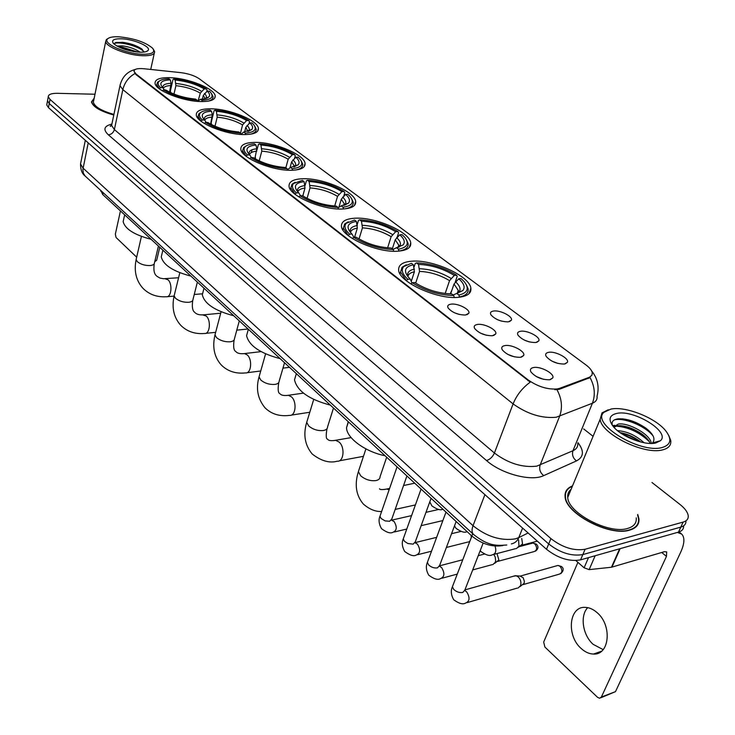 <?xml version="1.0" encoding="UTF-8"?>
<svg xmlns="http://www.w3.org/2000/svg" width="735" height="735" viewBox="0 0 735 735"><rect width="100%" height="100%" fill="white"/><g stroke="black" fill="none" stroke-linecap="round" stroke-linejoin="round"><path stroke-width="1.1" d="M244.672 134.56C254.071 134.422 258.646 132.364 258.398 128.395C257.967 120.402 229.559 108.808 210.752 108.808C200.995 108.78 196.172 110.82 196.282 114.945C196.364 122.837 225.865 134.882 244.672 134.56M398.251 251.168C407.071 250.396 411.233 247.658 410.746 242.945C409.891 231.966 375.227 216.788 354.858 218.221C345.588 218.782 341.132 221.529 341.481 226.453C341.821 237.24 377.946 253.125 398.251 251.168M342.703 208.997C351.762 208.455 356.089 205.956 355.685 201.5C355.005 191.67 322.711 177.888 302.866 178.743C293.394 179.092 288.791 181.591 289.057 186.231C289.287 195.914 322.895 210.302 342.703 208.997M291.694 170.263C300.946 169.932 305.402 167.663 305.08 163.455C304.538 154.607 274.311 142.002 254.99 142.397C245.352 142.544 240.63 144.804 240.814 149.177C240.97 157.906 272.382 171.025 291.694 170.263M201.206 101.559C210.715 101.586 215.383 99.73 215.199 95.982C214.859 88.733 188.059 78.011 169.748 77.68C159.908 77.487 155.002 79.334 155.048 83.211C155.076 90.387 182.886 101.504 201.206 101.559M458.952 297.252C467.478 296.242 471.447 293.247 470.869 288.258C469.812 275.947 432.391 259.106 411.508 261.228C402.495 262.027 398.214 265.041 398.664 270.26C399.123 282.341 438.161 300.009 458.952 297.252M520.757 331.246C527.482 330.125 540.804 337.163 538.838 340.856L535.806 342.538C528.263 342.473 522.328 340.029 518.019 335.206C516.889 333.029 517.798 331.715 520.757 331.246M529.228 341.885L524.174 340.011M493.764 310.997C500.425 310.005 513.25 316.684 511.367 320.212L508.252 321.866C500.82 321.746 495.041 319.385 490.916 314.791C489.832 312.687 490.778 311.419 493.764 310.997M501.472 321.112L497.549 319.707M548.806 352.295C555.605 351.027 569.45 358.459 567.402 362.318L564.462 364.036C556.79 364.027 550.699 361.482 546.178 356.411C545.012 354.178 545.884 352.8 548.806 352.295M557.957 363.448L551.967 361.151M505.147 345.542C512.13 344.32 525.736 351.596 523.669 355.501L520.472 357.32C512.764 357.32 506.691 354.821 502.271 349.823C501.059 347.49 502.014 346.066 505.147 345.542M514.528 356.888L507.839 354.417M477.676 324.429C484.595 323.345 497.678 330.245 495.702 333.966L492.422 335.757C484.824 335.702 478.917 333.295 474.691 328.536C473.524 326.276 474.525 324.907 477.676 324.429M486.423 335.261L480.598 333.194M451.262 304.125C458.098 303.169 470.703 309.72 468.811 313.275L465.439 315.021C457.969 314.911 452.209 312.586 448.166 308.057C447.045 305.861 448.074 304.556 451.262 304.125M459.301 314.451L454.496 312.798M533.72 367.5C540.785 366.131 554.934 373.821 552.775 377.919L549.679 379.765C541.833 379.839 535.604 377.239 530.973 371.974C529.714 369.567 530.624 368.079 533.72 367.5M543.725 379.389L536.238 376.513M503.016 545.48L502.602 545.591C492.046 547.244 481.792 544.047 471.833 536.017L102.753 194.554L100.824 190.512M559.555 388.356L557.286 388.934C547.593 389.679 537.882 386.683 528.162 379.949L136.012 73.978L134.018 71.332C134.128 69.044 137.491 68.19 144.097 68.75L181.095 72.673C188.573 73.656 194.628 75.687 199.24 78.755L586.08 365.029C589.727 367.766 591.794 370.357 592.281 372.792L591.951 375.181L589.617 377.165L559.555 388.356L559.17 389.329L554.769 389.706M111.297 125.896L110.47 125.823M572.528 485.899C567.117 488.003 564.636 491.605 565.086 496.695C565.344 513.499 609.683 536.78 629.684 530.128C636.372 528.143 639.459 524.331 638.926 518.708L637.741 514.482M636.675 526.205L636.721 525.525M591.629 370.927C597.656 378.387 599.457 386.84 597.031 396.303C597.472 399.454 595.929 401.76 592.419 403.23L556.23 417.25C541.805 418.555 527.427 414.108 513.094 403.91C516.677 395.09 522.401 387.832 530.257 382.136L135.901 74.52L134.018 71.332M47.701 99.813L47.509 100.851L49.245 103.534L548.705 543.955C560.245 552.913 571.619 556.45 582.837 554.576L680.812 527.114C684.432 526.021 686.141 523.936 685.92 520.839C686.141 523.936 684.432 526.021 680.812 527.114L582.837 554.576C571.619 556.45 560.245 552.913 548.705 543.955L49.245 103.534L47.509 100.851L47.701 99.813M637.456 524.441L637.493 525.167M134.937 73.546C128.607 77.175 124.582 82.531 122.846 89.624L513.094 403.91L494.416 453.017C508.335 463.427 522.456 467.8 536.761 466.146L572.978 450.72L592.419 403.23C595.534 394.842 594.744 386.307 590.049 377.615L559.17 389.329M94.19 98.196L91.48 101.899C92.913 106.851 100.346 111.233 113.796 115.046M94.99 94.236L57.33 93.317C51.386 93.281 48.372 94.42 48.28 96.744L50.017 99.427L550.919 538.608C562.505 547.547 573.906 551.094 585.124 549.247L683.137 522.089C686.83 520.986 688.53 518.855 688.217 515.685C687.666 512.139 684.965 508.427 680.096 504.541L651.963 482.482M593.081 436.324L583.654 428.928M565.5 494.049L565.04 494.545M46.939 103.892L46.746 104.94L48.473 107.641L546.5 549.275C558.003 558.251 569.349 561.788 580.558 559.877L678.488 532.122C682.108 531.019 683.816 528.924 683.624 525.837M603.159 649.63L593.127 644.329C582.653 635.113 579.796 615.636 587.715 607.643M581.119 648.454C585.051 652.055 589.158 653.92 593.457 654.049C609.637 655.372 612.374 625.255 597.086 612.632C593.264 609.269 589.323 607.514 585.244 607.367C569.009 606.081 566.161 635.536 581.119 648.454M575.854 560.566L584.104 567.797L588.505 557.626M677.367 532.434L681.703 534.069C684.91 537.524 684.588 543.542 680.729 552.132L615.489 691.635L600.844 697.763M577.894 562.358L543.67 642.087L544.911 647.057L597.527 697.304L599.567 698.25L601.368 697.037L666.461 556.386L666.691 551.93L664.477 551.673L611.456 567.245L589.139 569.625L584.104 567.797M610.914 409.092L604.051 412.252C590.279 423.094 639.358 453.743 661.812 447.615C671.046 444.941 672.286 439.264 665.533 430.581C655.078 417.581 625.356 405.959 610.914 409.092M608.304 409.753L602.02 412.877L600.155 419.272C601.065 433.779 643.814 455.075 662.428 449.912C668.675 448.387 671.441 445.18 670.706 440.311L668.685 435.322M571.104 489.326C568.513 491.366 567.392 494.067 567.742 497.42C568.008 513.021 609.085 534.584 627.644 528.447C633.873 526.609 636.74 523.072 636.253 517.844M570.25 491.366L568.679 492.119M565.426 494.701L565.013 495.215M572.363 486.294C567.319 488.417 565.022 491.926 565.463 496.805C565.72 513.434 609.6 536.467 629.39 529.889C636.014 527.923 639.064 524.156 638.54 518.588L637.567 514.877M617.501 430.655C627.001 431.316 635.858 435.35 644.062 442.746M620.055 432.603C626.652 433.733 632.973 436.434 639.037 440.697L640.736 442.02M613.67 426.998L618.291 424.058C628.287 422.285 650.714 434.486 651.32 443.444M613.835 427.182L617.584 425.74C624.998 425.354 633.175 428.156 642.114 434.164C646.331 437.362 649.005 440.449 650.144 443.425M655.721 443.003L660.499 440.688C670.66 431.858 633.708 409.248 616.665 413.438C609.168 415.275 608.066 419.676 613.357 426.631C621.268 436.608 644.898 445.777 655.721 443.003M660.499 440.688L652.487 442.966C655.739 439.052 653.498 434.091 645.753 428.064C635.876 421.458 626.652 418.39 618.08 418.849L616.38 419.161C612.705 420.163 611.382 422.248 612.402 425.418M636.207 526.701L636.299 526.03M614.414 419.896C623.059 417.232 644.99 425.482 653.149 436.039M613.082 426.309L613.982 426.199M615.774 426.125C628.149 426.971 639.321 432.134 649.271 441.616M622.637 434.312L637.943 441.239M622.315 418.812C630.869 420.098 639.082 423.525 646.947 429.075L648.178 430.021M612.558 425.629L614.736 425.335M620.597 425.666C628.747 427.099 636.492 430.407 643.823 435.589L644.641 436.204M620.368 432.823L629.38 435.745L639.037 440.697M414.007 267.283L415.247 263.479L416.524 262.9C430.526 263.36 443.885 267.466 456.61 275.23L454.294 275.423C442.939 268.551 431.013 264.885 418.537 264.425L419.529 271.408L415.661 283.14M445.162 293.513L449.554 280.641L454.294 275.423M458.778 278.767L461.093 278.565L464.226 281.661C469.546 288.469 467.772 292.916 458.916 295.02L456.775 293.403L462.811 290.61C465.411 287.468 464.07 283.517 458.778 278.767L454.028 284.004L450.628 293.89M348.261 421.688L346.516 427.761C346.644 438.097 365.304 451.86 385.076 455.746M451.906 290.169L450.16 293.881M455.516 281.762C460.073 285.961 461.185 289.434 458.861 292.199L457.354 292.989M406.262 264.775L402.036 267.283L400.584 272.051L406.336 280.641L407.815 279.291C402.265 274.1 400.906 269.855 403.745 266.557L402.036 267.283M456.61 275.23L457.188 276.369L455.25 282.029M458.916 295.02L459.403 296.977C465.742 295.7 468.645 292.999 468.121 288.883L466.293 284.675M411.361 281.055L414.393 271.812L413.392 264.811L411.389 263.286L403.745 266.557M413.392 264.811C405.04 266.548 403.331 270.618 408.247 277.021L410.268 279.089L407.815 279.291M418.537 264.425L416.524 262.9M410.268 279.089L411.977 283.012M453.1 295.02L456.775 293.403M454.23 297.436L453.743 295.516C439.208 295.194 425.39 290.941 412.271 282.745L410.902 284.004M412.271 282.745L414.733 282.534C426.41 289.755 438.703 293.531 451.612 293.89L453.743 295.516M357.182 224.699L358.478 220.399L359.645 219.811C373.38 220.5 386.16 224.423 397.975 231.58L395.669 231.7C385.122 225.36 373.729 221.86 361.482 221.198L362.428 227.868L359.029 238.985M387.611 247.851L391.13 236.688L395.669 231.7M399.776 234.768L402.082 234.64L404.663 237.194C409.542 243.469 407.466 247.465 398.416 249.183L396.468 247.704L403.12 244.911C405.38 242.201 404.268 238.82 399.776 234.768L395.228 239.766L392.352 248.807M296.122 374.409L294.496 379.876C297.197 391.048 309.15 399.463 330.364 405.132M348.243 221.786L344.651 224.01L343.355 228.162L348.197 235.466L349.621 234.189C344.917 229.761 343.796 226.123 346.258 223.265L344.651 224.01M397.975 231.58L398.59 232.719L397.194 237.102M399.059 247.144L399.509 245.738M398.416 249.183L398.875 251.048C405.509 249.983 408.596 247.502 408.136 243.579L406.427 239.748M354.555 237.295L357.339 228.126L356.392 221.437L354.555 220.041L346.258 223.265M356.392 221.437C347.921 222.843 345.928 226.49 350.42 232.389L352.047 234.052L349.621 234.189M361.482 221.198L359.645 219.811M352.047 234.052L353.838 237.331M393.124 249.385L396.468 247.704M393.712 251.232L393.289 249.514C379.039 248.926 365.846 244.874 353.691 237.341L352.387 238.526M353.691 237.341L356.126 237.203C366.949 243.845 378.69 247.447 391.342 248.026L393.289 249.514M305.043 185.624L306.385 180.865L307.441 180.259C320.91 181.141 333.148 184.898 344.164 191.523L341.885 191.587C332.045 185.716 321.131 182.372 309.141 181.545L310.023 187.921L307.074 198.367M334.701 206.002L337.53 196.364L341.885 191.587M345.661 194.398L347.94 194.334L350.081 196.456C354.564 202.263 352.221 205.855 343.043 207.233L341.251 205.874L348.445 203.145C350.42 200.793 349.492 197.88 345.661 194.398L341.288 199.194L338.964 207.086M247.842 331.127L246.583 335.693C249.009 345.689 260.181 353.333 280.099 358.634M303.04 196.07L303.188 194.481M295.112 182.28L292.034 184.237L290.876 187.875L294.983 194.123L296.352 192.901C292.337 189.106 291.409 185.964 293.568 183.484L292.034 184.237M344.164 191.523L344.807 192.653L343.796 196.061M345.808 204.817L345.955 204.312M344.449 208.887C350.687 207.913 353.608 205.671 353.213 202.153L351.606 198.652M302.783 195.914L304.997 188.059L304.106 181.655L302.416 180.369L293.568 183.484M343.043 207.233L343.456 208.96M304.106 181.655C295.543 182.767 293.32 186.038 297.436 191.477L298.759 192.827L296.352 192.901M309.141 181.545L307.441 180.259M298.759 192.827L300.523 195.776M338.063 207.784L341.251 205.874M338.339 208.97L337.971 207.426C324.016 206.618 311.383 202.741 300.091 195.795L298.842 196.906M300.091 195.795L302.489 195.721C312.559 201.849 323.795 205.295 336.189 206.066L337.971 207.426M256.965 149.931L258.398 144.455L259.372 143.839C272.566 144.887 284.316 148.479 294.616 154.635L292.365 154.653C283.159 149.196 272.685 145.989 260.934 145.016L261.779 151.144L259.207 160.892M285.841 167.755L288.166 159.229L292.365 154.653M295.847 157.244L298.098 157.226L299.88 158.999C304.005 164.383 301.442 167.608 292.172 168.692L290.527 167.442L298.171 164.815C299.908 162.775 299.136 160.248 295.847 157.244L291.639 161.847L290.022 167.745M203.292 290.987L202.309 294.818C204.495 303.803 214.978 310.776 233.758 315.756M255.449 158.971L255.33 156.849M246.289 145.852L243.625 147.57L242.596 150.767L246.087 156.132L247.419 154.966C243.965 151.686 243.193 148.966 245.095 146.807L243.625 147.57M252.059 149.747L251.333 152.558M294.616 154.635L295.277 155.756L294.551 158.383M295.424 170.033C300.624 169.05 303.05 167.075 302.719 164.107L301.212 160.91M254.861 158.631L256.837 148.782L255.964 145.025L254.411 143.839C249.845 144.133 246.739 145.117 245.095 146.807M292.172 168.692L292.539 170.235M255.964 145.025C247.355 145.879 244.939 148.828 248.715 153.845L249.781 154.947L247.419 154.966M260.934 145.016L259.372 143.839M249.781 154.947L251.434 157.556M287.394 169.73L290.527 167.442M287.495 170.162L287.164 168.765C273.493 167.782 261.394 164.07 250.856 157.63L249.652 158.686M250.856 157.63L253.226 157.612C262.625 163.289 273.392 166.588 285.52 167.516L287.164 168.765M211.478 124.592L211.202 122.543L214.06 110.81L214.951 110.186C227.887 111.362 239.178 114.825 248.834 120.549L246.611 120.531C237.984 115.45 227.905 112.363 216.402 111.279L217.202 117.159L214.978 126.227M240.409 133.439L242.568 124.932L246.611 120.531M249.836 122.929L252.059 122.956L253.547 124.445C257.351 129.433 254.595 132.337 245.279 133.154L243.754 132.006L251.783 129.507C253.318 127.734 252.665 125.538 249.836 122.929L245.784 127.348L244.608 131.942M162.049 253.676L161.277 256.901C163.271 265.004 173.138 271.399 190.889 276.103M201.261 112.143L198.946 113.649L198.018 116.47L201.013 121.11L202.3 119.998C199.323 117.15 198.671 114.789 200.352 112.896L198.946 113.649M248.834 120.549L249.514 121.661L249 123.655M250.038 134.257C254.393 133.292 256.423 131.556 256.129 129.048L254.723 126.117M210.596 124.132L212.323 114.789L211.505 111.196L210.063 110.103C205.249 110.296 202.006 111.224 200.352 112.896M245.279 133.154L245.6 134.56M211.505 111.196C202.878 111.83 200.297 114.467 203.76 119.125L204.633 120.025L202.3 119.998M216.402 111.279L214.951 110.186M204.633 120.025L206.223 122.46M240.832 134.413L243.754 132.006M240.63 134.404L240.336 133.136C226.959 131.997 215.337 128.441 205.469 122.451L204.33 123.452M205.469 122.451L207.803 122.479C216.604 127.761 226.95 130.922 238.82 131.978L240.336 133.136M170.713 92.674L170.364 91.048L172.964 79.628L173.791 78.994C186.46 80.29 197.329 83.615 206.406 88.972L204.22 88.907C196.098 84.167 186.405 81.199 175.132 80.014L175.904 85.673L173.975 94.071M197.926 101.393L200.324 93.143L204.22 88.907M207.206 91.14L209.401 91.195L210.651 92.454C214.17 97.103 211.257 99.712 201.904 100.3L200.499 99.234C204.707 99.06 207.49 98.279 208.859 96.882C210.219 95.329 209.668 93.419 207.206 91.14L203.301 95.385L202.41 99.106M123.765 218.892L123.158 221.621C124.978 228.971 134.294 234.86 151.125 239.307M159.624 80.859L157.584 82.201L156.748 84.69L159.33 88.715L160.57 87.649C157.988 85.168 157.446 83.101 158.935 81.447L157.584 82.201M206.406 88.972L207.105 90.065L206.746 91.535M207.913 101.2C211.57 100.291 213.269 98.775 213.021 96.634L211.698 93.942M169.583 92.123L171.08 83.303L170.318 79.858L168.976 78.838C163.933 78.939 160.588 79.812 158.935 81.447M201.904 100.3L202.189 101.568M170.318 79.858C161.682 80.29 158.971 82.66 162.159 86.987L162.867 87.713L160.57 87.649M175.132 80.014L173.791 78.994M162.867 87.713L164.355 89.955M198.524 100.649L200.499 99.234M197.302 101.347L197.035 100.19C183.943 98.922 172.762 95.504 163.51 89.927L162.407 90.874M163.51 89.927L165.807 89.992C174.076 94.916 184.016 97.957 195.629 99.124L197.035 100.19M513.646 576.176L516.292 575.799L518.331 576.993C520.738 579.63 521.455 582.543 520.499 585.74L518.101 588M520.031 576.075L523.155 577.71L524.413 581.495L524.083 583.296L520.04 586.603M497.025 553.556L498.872 559.996L494.692 563.341M493.801 554.429L495.234 557.093L495.647 560.704L495.261 562.312L492.863 564.599M471.071 535.31L471.31 537.515M469.858 541.282L468.517 542.007M518.598 539.995L518.956 546.197L516.429 548.576M521.712 538.443L522.548 543.9L518.386 547.235M159.761 247.3L156.674 260.328L154.727 261.715M120.448 210.936L115.349 234.143L116.047 237.488L136.673 257.186M119.098 36.823C113.19 36.539 109.368 37.209 107.632 38.845C102.128 43.31 125.437 53.802 142.131 54.252C152.108 54.399 155.609 52.396 152.641 48.244C145.521 42.198 134.349 38.385 119.098 36.823M107.981 38.532L106.355 39.589L105.711 41.482C105.702 46.81 127.467 55.29 142.452 55.722C150.647 55.952 154.708 54.592 154.626 51.67L153.477 49.456M93.685 100.667L93.363 102.248C94.677 106.823 101.531 110.875 113.925 114.412M94.144 98.435L91.746 101.954C93.161 106.841 100.52 111.178 113.815 114.954M116.865 46.048L122.69 45.882C129.535 46.865 135.35 48.969 140.109 52.213M118.693 47.003L122.423 47.178L137.675 52.066M139.393 52.185C143.821 52.36 146.66 51.827 147.919 50.605C151.952 47.095 134.441 39.258 121.725 38.808C113.897 38.606 111.114 40.14 113.374 43.411C118.923 48.106 127.605 51.027 139.393 52.185M143.858 52.075L141.423 48.721C136.297 45.395 129.976 43.255 122.469 42.308L115.23 42.74L114.127 44.063M114.228 43.595C118.372 41.215 137.702 45.68 143.729 51.34M122.451 48.593L133.494 51.523M115.891 42.511C124.344 42.014 133.2 44.376 142.461 49.594M120.099 47.646L136.159 51.909M589.13 377.367L588.744 378.314M136.012 73.978L135.901 74.52M528.162 379.949L527.905 380.611M472.715 533.729L471.833 536.017M103.157 192.662L102.753 194.554M108.321 134.799C111.389 134.496 113.41 132.75 114.375 129.571L494.416 453.017C492.606 456.977 489.969 459.476 486.506 460.542L108.321 134.799C102.863 129.562 104.021 125.997 111.793 124.114M111.95 123.802L111.601 125.437L114.375 129.571L122.846 89.624L119.98 85.664L120.32 84.121M556.992 389.734C561.862 398.774 562.734 407.631 559.601 416.304L540.124 465.09C538.939 469.206 540.133 472.715 543.698 475.628C531.433 481.792 501.371 473.891 486.506 460.542M578.004 442.709C584.316 450.978 583.801 457.041 576.461 460.918L543.698 475.628M50.017 99.427L48.473 107.641M550.919 538.608L546.5 549.275M585.124 549.247L580.558 559.877M683.137 522.089L678.488 532.122M576.461 460.918C572.951 458.125 571.793 454.726 572.978 450.72C576.497 449.113 578.087 446.659 577.738 443.361M80.859 162.279L80.519 163.969L83.064 168.15L473.037 525.7C486.781 536.688 500.884 541.079 515.354 538.865L518.763 537.625L522.603 528.088M484.916 494.664L473.037 525.7C471.613 529.613 471.741 532.498 473.413 534.363L473.707 534.639M511.358 543.891C514.803 543.22 517.265 541.125 518.763 537.625L528.116 532.976M506.792 545.021C496.244 545.673 488.509 546.316 473.413 534.363L85.095 175.996L83.303 173.093L82.88 169.436L88.218 142.884M85.324 140.311L80.519 163.969C80.51 169.684 82.035 173.699 85.095 175.996L85.453 176.317M661.721 552.481L666.461 556.386M620.147 548.659L611.952 567.144M601.368 697.037L615.489 691.635M611.456 567.245L619.623 548.806M595.175 555.733L589.139 569.625M386.674 457.234L380.05 476.703C380.05 478.669 378.7 479.964 375.998 480.571C370.403 481.223 365.304 479.633 360.692 475.811L358.377 471.649L359.084 469.518M384.359 489.501L386.638 489.041L389.118 489.795M449.554 280.641C440.017 274.927 430.003 271.84 419.529 271.408M457.831 293.054L458.254 290.38L454.028 284.004M414.466 269.129C408.844 270.278 406.703 272.823 408.044 276.783M451.042 278.4C441.055 272.409 430.572 269.185 419.602 268.734M414.393 271.812C410.525 272.575 408.375 274.137 407.934 276.479M333.497 408.035L327.562 426.906C327.553 428.79 326.156 429.993 323.363 430.526C317.869 431.013 312.981 429.497 308.7 425.969L306.697 422.368L307.239 420.576M333.672 440.623L335.537 440.311L339.147 442.075C345.229 447.293 343.769 462.085 337.291 461.194C329.482 463.362 321.131 460.983 312.246 454.037C304.896 445.254 303.05 434.697 306.697 422.368L313.716 399.454M391.13 236.688C382.255 231.415 372.691 228.475 362.428 227.868M396.634 237.607C400.483 241.181 401.402 244.167 399.39 246.547L398.517 247.291L398.765 245.168L395.228 239.766M357.394 225.553C351.624 226.481 349.327 228.787 350.494 232.462M392.536 234.538C383.247 228.998 373.233 225.921 362.484 225.305M357.339 228.126C353.25 228.769 350.972 230.22 350.503 232.48M284.537 362.732L279.19 381.052C279.171 382.834 277.738 383.964 274.881 384.414C269.479 384.763 264.784 383.312 260.806 380.05L259.051 376.908L259.473 375.41M286.769 395.503L288.295 395.292L291.455 396.845C297.16 401.733 295.709 416.286 289.636 415.376C279.713 416.653 271.518 414.145 265.059 407.851C257.719 398.94 255.716 388.631 259.051 376.908L265.592 353.884M337.53 196.364C329.243 191.477 320.083 188.665 310.023 187.921M344.145 205.359L344.274 203.797L341.288 199.194M305.034 185.578C299.173 186.322 296.729 188.39 297.721 191.789M338.863 194.288C330.199 189.161 320.598 186.221 310.069 185.459M344.357 205.295L344.899 204.808C346.663 202.741 345.9 200.177 342.629 197.109M304.997 188.059C300.817 188.564 298.447 189.869 297.877 191.954M239.298 320.883L234.474 338.67C234.447 340.369 232.977 341.417 230.073 341.803C224.763 342.032 220.252 340.636 216.531 337.613L214.997 334.857L215.327 333.598M243.239 353.71L244.498 353.572L247.263 354.941C252.638 359.525 251.214 373.849 245.508 372.921C235.797 373.931 227.758 371.331 221.391 365.102C214.271 357.21 212.139 347.131 214.997 334.857L221.088 311.759M288.166 159.229C280.421 154.69 271.619 151.998 261.779 151.144M294.129 166.863L294.165 165.788L291.639 161.847M256.837 148.782C250.911 149.352 248.356 151.208 249.174 154.35M289.434 157.226C281.321 152.467 272.115 149.646 261.807 148.764M294.514 166.762L294.799 166.487C296.343 164.695 295.718 162.481 292.907 159.835M256.809 151.171C252.583 151.557 250.13 152.715 249.45 154.635M197.375 282.102L193.011 299.393C192.974 301.001 191.477 301.975 188.527 302.296C183.318 302.425 178.972 301.084 175.49 298.263L174.131 295.837L174.397 294.781M202.731 314.892L206.223 316.022C211.276 320.322 209.888 334.416 204.523 333.488C195.032 334.269 187.14 331.577 180.856 325.421C173.8 317.639 171.558 307.781 174.131 295.837L179.818 272.713M242.568 124.932C235.292 120.696 226.839 118.105 217.202 117.159M247.943 131.418L245.784 127.348M212.323 114.789C206.37 115.202 203.714 116.865 204.367 119.768M243.781 122.993C236.165 118.555 227.317 115.845 217.22 114.862M248.476 131.28L248.568 131.179C249.928 129.626 249.404 127.697 246.997 125.409M212.305 117.095C208.014 117.379 205.488 118.418 204.743 120.2M158.42 246.06L154.451 262.882C154.405 264.407 152.889 265.307 149.912 265.565C144.795 265.611 140.605 264.315 137.344 261.688L136.131 259.547L136.343 258.646M164.952 278.74L167.984 279.769C172.762 283.802 171.411 297.675 166.367 296.747C157.07 297.326 149.324 294.57 143.132 288.488C136.14 280.825 133.816 271.178 136.131 259.547L141.432 236.422M200.324 93.143C193.47 89.192 185.33 86.702 175.904 85.673M205.166 98.674L203.301 95.385M171.08 83.303C165.118 83.579 162.38 85.058 162.885 87.75M201.473 91.278C194.306 87.125 185.79 84.516 175.904 83.459M205.828 98.499C206.967 97.139 206.507 95.477 204.459 93.51M171.08 85.536C166.652 85.719 164.061 86.675 163.317 88.393M560.75 573.649C563.708 570.865 563.975 568.495 561.531 566.547L560.061 566.345C562.734 570.231 562.468 572.831 559.271 574.154L523.063 584.619M483.143 543.082L464.869 590.04L462.811 592.438C459.559 592.989 456.536 591.978 453.734 589.424L452.411 586.75L453.026 585.143M464.832 590.554L466.734 591.932C470.161 597.711 469.748 601.432 465.485 603.113C462.875 604.703 458.943 603.573 453.706 599.751C451.051 595.047 450.619 590.72 452.411 586.75L471.87 536.045M556.661 565.803L557.966 565.436L560.061 566.345M535.429 551.176C538.452 548.889 538.755 546.546 536.348 544.148L534.859 543.918C537.46 547.74 537.193 550.304 534.06 551.608L497.788 561.384M456.141 521.501L439.613 565.5L437.518 567.843C434.284 568.339 431.316 567.356 428.615 564.893L427.375 562.394L427.926 560.897M439.53 566.198L441.661 567.631C444.987 573.309 444.565 576.984 440.403 578.656C437.812 580.172 433.926 579.015 428.753 575.193C426.125 570.562 425.666 566.29 427.375 562.394L445.998 512.111M531.69 543.367L532.893 543.046L534.859 543.918M431.077 498.302L415.275 541.86L413.143 544.139L407.851 543.514L404.406 541.245L403.249 538.911L403.745 537.515M415.11 542.752L417.489 544.194C420.705 549.78 420.291 553.4 416.231 555.063C413.777 556.542 409.937 555.357 404.709 551.507C402.091 546.812 401.604 542.614 403.249 538.911L421.081 489.051M406.914 475.949L391.801 519.057L389.633 521.28L385.094 520.885L381.061 518.451L379.977 516.255L380.418 514.959M411.572 515.621L391.544 520.178L394.162 521.593C397.286 527.078 396.872 530.652 392.913 532.305C390.478 533.72 386.674 532.508 381.502 528.667C378.911 524.037 378.396 519.893 379.977 516.255L397.056 466.826M495.05 546.096C496.612 551.176 495.629 554.098 492.073 554.87C489.804 556.266 486.12 555.182 481.03 551.617L480.24 550.543M467.129 531.653L466.918 531.653C464.786 533.013 461.139 531.901 455.985 528.327L454.487 525.902M442.92 509.263L442.654 509.254C440.531 510.568 436.93 509.428 431.84 505.855L429.782 501.867M155.03 260.429L156.674 260.328M257.7 131.087L258.398 128.395M409.257 247.52L410.746 242.945M354.536 205.331L355.685 201.5M304.189 166.652L305.08 163.455M214.648 98.251L215.199 95.982M468.948 293.752L470.869 288.258M536.743 342.363L538.838 340.856M509.438 321.636L511.367 320.212M565.123 363.908L567.402 362.318M521.381 357.146L523.669 355.501M493.598 335.527L495.702 333.966M466.881 314.736L468.811 313.275M550.294 379.646L552.775 377.919M100.906 190.585L100.769 191.247M111.665 125.134L110.259 126.402L111.601 125.437L119.98 85.664C122.083 76.991 127.201 71.571 135.341 69.412M48.28 96.744L46.746 104.94M601.552 651.219L593.457 654.049M679.048 531.947L681.097 533.582M604.051 412.252L602.02 412.877M567.742 497.42L600.155 419.272M565.197 497.448L565.463 496.805M645.753 428.064L646.947 429.075M643.823 435.589L642.114 434.164M365.92 448.892L358.377 471.649C354.362 484.613 356.025 495.418 363.375 504.091C369.457 509.327 375.539 511.799 381.621 511.496M379.471 488.775C379.977 489.749 382.356 489.841 386.638 489.041L389.587 488.426M403.561 485.523L414.742 483.189M457.243 293.302L458.254 290.38L458.861 292.199L462.811 290.61M346.516 427.761L348.427 421.844M400.015 273.824L400.584 272.051M395.182 509.41L415.394 504.936M327.498 439.135C326.018 438.97 325.844 435.497 326.983 428.735M327.838 439.466C328.756 440.678 331.329 440.963 335.537 440.311L351.119 437.61M398.058 247.401L398.765 245.168L399.39 246.547L403.12 244.911M294.496 379.876L296.343 373.656M342.841 229.871L343.355 228.162M339.248 460.827L363.457 456.334M279.805 393.592C278.069 392.977 277.72 389.311 278.749 382.577M280.173 393.96C281.597 395.402 284.307 395.853 288.295 395.292L303.436 393.124M343.787 205.442L344.274 203.797L344.899 204.808L348.445 203.145M246.583 335.693L248.356 329.262M290.426 189.501L290.876 187.875M291.244 415.128L309.793 412.252M333.322 408.614L334.012 408.504M235.65 351.44C233.675 350.292 233.16 346.461 234.125 339.956M236.045 351.826C237.671 353.434 240.483 354.013 244.498 353.572L261.072 351.633M293.853 166.937L294.165 165.788L294.799 166.487L298.171 164.815M202.309 294.818L203.999 288.221M242.201 152.31L242.596 150.767M246.831 372.755L260.732 370.982M282.957 368.143L289.489 367.316M194.665 312.311C192.469 310.74 191.835 306.798 192.735 300.468M195.078 312.706C196.861 314.442 199.764 315.14 203.779 314.8L220.702 313.22M247.75 131.473L247.934 130.738L248.568 131.179L251.783 129.507M161.277 256.901L162.876 250.185M197.669 117.931L198.018 116.47M205.625 333.368L215.658 332.33M236.789 330.153L248.053 328.986M156.509 275.882C154.129 273.916 153.376 269.892 154.24 263.791M156.941 276.296L159.964 278.069L163.391 278.73L178.577 277.756M205.056 98.692L205.791 98.508M123.158 221.621L124.665 214.831M156.445 86.059L156.748 84.69M212.195 100.061L212.507 98.747M205.929 98.462L208.859 96.882M167.277 296.674L174.066 296.122M194.251 294.469L202.575 293.789M464.924 589.902L515.437 575.67M521.051 576.148L516.292 575.799M561.531 566.547L557.966 565.436L520.426 576.047M467.276 602.59L517.275 588.092M439.603 565.821L462.774 559.739M478.237 555.688L484.218 554.116M536.348 544.148L532.893 543.046L519.232 546.647M442.066 578.206L457.271 574.09M472.697 569.919L492.082 564.673M415.174 542.595L436.654 537.349M451.556 533.702L460.762 531.46M417.765 554.677L431.518 551.213M446.393 547.465L467.772 542.072M425.978 512.35L438.767 509.438M394.318 531.975L406.777 529.053M421.146 525.672L442.865 520.573M493.846 554.401L515.602 548.65M537.331 541.153L521.409 545.342M107.632 38.845L106.355 39.589M93.363 102.248L105.711 41.482M91.618 102.597L91.746 101.954M146.219 51.579L147.919 50.605M150.721 69.457L154.295 53.168M141.423 48.721L142.14 49.3"/></g></svg>
